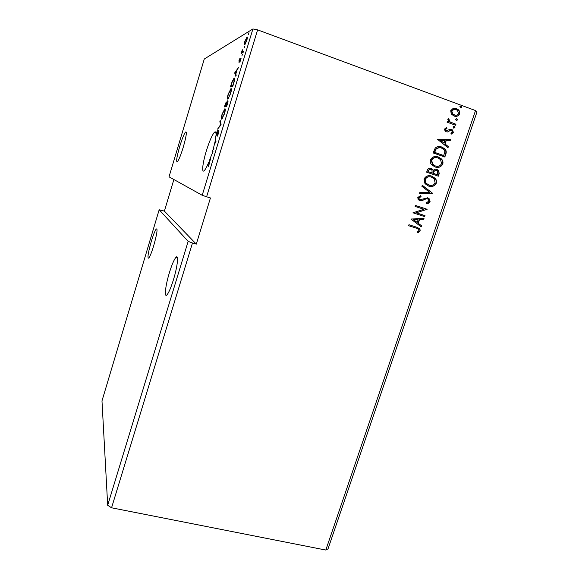 <?xml version="1.0" encoding="UTF-8"?>
<svg xmlns="http://www.w3.org/2000/svg" width="579" height="579" viewBox="0 0 579 579"><rect width="100%" height="100%" fill="white"/><g stroke="black" fill="none" stroke-linecap="round" stroke-linejoin="round"><path stroke-width="0.87" d="M173.468 279.657C177.601 266.318 178.86 253.768 175.857 257.438C173.982 259.747 171.833 264.82 169.401 272.658C165.42 285.49 163.958 298.38 167.049 294.769C168.865 292.561 171.008 287.524 173.468 279.657M151.271 241.472C153.312 234.806 154.984 230.63 156.279 228.944C157.806 228.524 156.952 234.104 153.717 245.677C151.662 252.379 149.997 256.533 148.731 258.14C147.225 258.429 148.072 252.871 151.271 241.472M183.261 147.204C186.308 136.398 187.068 131.339 185.533 132.019C183.984 134.082 182.038 138.946 179.678 146.617C176.66 157.271 175.907 162.308 177.427 161.729C178.933 159.768 180.872 154.926 183.261 147.204M215.953 135.587L215.041 141.5L215.981 141.573L214.368 144.54L213.419 148.238L213.926 148.311L213.615 149.346L213.13 149.273L212.254 152.263L212.985 151.409L212.645 152.538L210.438 157.749L210.315 160.188L210.083 158.747L209.12 161.744C209.62 161.425 209.605 162.301 209.099 164.371L208.093 166.832L208.881 164.327L208.549 162.699C206.92 166.622 205.545 169.198 204.43 170.436C201.412 173.91 202.527 163.307 206.319 151.01C209.251 141.631 211.892 135.45 214.252 132.461C215.402 131.259 215.989 131.838 216.018 134.205L217.414 130.68L216.343 134.61L218.804 130.499L218.544 133.351L217.132 136.369L218.486 131.542L216.083 135.631M215.699 142.173L215.793 141.746L215.041 141.5M214.823 142.543L214.628 143.433L214.823 142.543M213.904 148.398L213.419 148.238M325.811 550.05L475.525 110.567L477.016 111.885L328.025 548.878L325.811 550.05L111.559 507.797L107.687 505.293L188.153 241.356L159.174 209.757L164.393 211.125L196.303 244.121L210.438 197.953L206.609 196.773L257.612 29.869L252.914 28.95L204.278 59.022L169.032 176.827L202.209 195.275L252.914 28.95M107.687 505.293L101.984 400.892L159.174 209.757M221.714 119.144C221.048 119.267 221.171 117.609 222.068 114.179L224.855 108.78C225.535 108.606 225.419 110.278 224.5 113.795L221.714 119.144M227.822 99.074C227.127 99.291 227.229 97.692 228.126 94.261L230.978 88.652C231.694 88.384 231.593 90.006 230.674 93.516L227.822 99.074M244.381 47.789L244.917 46.016L244.381 47.789M248.434 34.465L248.977 32.685L248.434 34.465M241.899 55.939L242.435 54.173L241.899 55.939M234.669 72.925L238.584 67.345L236.985 70.247L235.812 74.083L236.196 75.183L235.848 76.334L234.669 72.925L235.45 73.055M238.939 60.744L239.822 58.595L239.199 61.417L240.973 58.045L239.916 62.322L240.654 59.101L238.968 62.402L239.12 60.809M243.108 52.479L241.182 53.456L242.333 49.758L242.167 51.929L243.433 51.415L243.108 52.479M244.237 44.214L244.779 41.55L246.98 37.078C247.559 36.716 247.501 37.823 246.82 40.378L244.859 44.648L244.237 44.214L244.982 44.482L245.04 43.83M233.815 83L232.845 86.184L230.406 86.937L232.092 81.661L234.198 78.187C234.958 77.774 234.835 79.381 233.815 83M226.664 106.493L224.334 106.905L226.215 101.947L226.541 102.968L227.793 100.703C228.184 100.63 228.083 101.658 227.489 103.771L226.664 106.493M221.098 124.775L217.566 129.146L220.577 124.717L219.875 121.554L220.215 120.439L221.098 124.775M111.559 507.797L192.481 243.006L188.153 241.356M456.303 120.439L455.608 119.252L456.867 118.767L457.555 119.962L456.303 120.439M453.697 128.133L453.002 126.946L454.262 126.461L454.956 127.648L453.697 128.133M437.659 139.43L450.853 139.264L450.484 140.35L446.286 140.357L445.056 143.997L448.349 146.661L447.987 147.746L437.659 139.43M435.017 166.933L431.681 164.769C430.407 163.416 429.987 161.78 430.443 159.876C432.332 156.706 434.952 155.737 438.317 156.974L441.422 158.928C442.819 160.332 443.282 162.048 442.79 164.067C440.923 167.157 438.332 168.12 435.017 166.933M410.873 219.014L424.009 218.565L423.654 219.629L419.471 219.723L418.262 223.284L421.563 225.788L421.208 226.852L410.873 219.014M430.081 201.622C429.3 203.012 428.127 203.685 426.557 203.642L426.238 202.65L428.858 201.297L428.554 199.589L427.483 198.858L426.224 198.8L421.715 200.754L419.761 200.674L418.154 199.567L417.792 197.475L420.615 195.666L421.078 196.672L418.993 197.888L419.196 199.089L420.043 199.668L427.83 197.88L429.546 199.053L430.081 201.622L426.528 203.547M428.554 186.069L424.986 183.659L423.98 179.085C425.862 175.929 428.474 174.959 431.84 176.161L435.155 178.325C436.407 179.685 436.798 181.299 436.32 183.174C434.46 186.264 431.869 187.227 428.554 186.069M460.558 107.86L459.864 106.666L461.123 106.181L461.81 107.383L460.558 107.86M196.303 244.121L192.481 243.006M475.525 110.567L257.612 29.869M438.354 176.182L426.636 172.18L427.251 170.356C428.011 168.424 429.314 167.765 431.167 168.38L432.672 169.35L433.258 170.443C434.315 169.285 435.546 168.952 436.935 169.437L438.6 170.508L439.229 173.613L438.354 176.182M432.52 193.429L419.42 193.625L419.782 192.546L429.727 192.402L421.888 186.3L422.25 185.229L432.578 193.263L419.442 193.56M416.424 228.191L408.622 225.701L408.955 224.724L416.866 227.257L419.913 228.893L420.173 230.876L418.024 232.838L417.293 232.056L418.972 230.507L418.791 229.414L416.424 228.191M425 215.634L424.675 216.611L412.965 212.804L423.857 209.287L415.114 206.421L415.447 205.444L427.15 209.28L416.301 212.804L425 215.634L424.371 216.517M445.859 154.028L444.838 157.025L433.114 152.936L435.242 148.029C437.283 146.386 439.475 146.067 441.835 147.059L444.882 148.926C446.264 150.33 446.59 152.031 445.859 154.028L444.534 156.923M444.534 129.066L446.409 127.568L446.945 128.422L445.606 129.385L446.438 130.767L450.144 129.283L451.584 129.428L452.633 130.058L453.335 132.432L451.482 134.075L450.882 133.221L452.25 132.164L451.837 130.782L450.39 130.391L447.567 131.94L446.141 131.788L445.113 131.165L444.534 129.066M455.593 125.259L447.031 122.155L447.372 121.149L448.638 121.604L447.813 119.339L448.363 118.681L449.116 119.491L448.812 119.889L450.18 121.988L455.934 124.253L455.593 125.259M451.236 113.918L450.73 110.676L453.067 108.476L456.447 108.613L458.098 109.554C459.502 110.647 460.001 112.102 459.596 113.925C458.25 116.22 456.368 116.915 453.95 116.01L451.236 113.918M173.874 179.526L164.393 211.125M202.209 195.275L206.609 196.773M460.479 106.138L461.123 106.181M460.775 106.21L461.81 107.383M461.463 107.404L460.848 107.933M430.168 168.171L431.167 168.38M430.848 168.344L433.258 170.443M435.951 169.234L436.935 169.437M436.617 169.401L438.274 170.472L439.229 173.613M438.904 173.577L438.057 176.081M435.886 170.291L433.664 171.232L432.824 173.259L437.492 174.786L437.659 171.131L436.602 170.429L433.982 171.268L433.143 173.295L437.492 174.786M430.146 169.242L428.207 170.537L427.867 171.565L431.623 172.846L432.115 172.383L431.934 170.096L430.856 169.379C429.756 169.01 428.974 169.408 428.525 170.573L428.178 171.601L431.941 172.889M429.987 175.748L431.84 176.161M431.521 176.125L434.829 178.281C436.088 179.635 436.472 181.256 436.001 183.13L436.32 183.174M436.001 183.13C434.634 185.714 432.556 186.8 429.777 186.38M430.052 176.827C427.772 176.429 426.05 177.29 424.885 179.403L425.739 183.152L429.85 185.331M431.5 177.152C428.836 176.204 426.737 176.964 425.203 179.447L426.057 183.196L428.887 185.077C431.529 186.018 433.606 185.258 435.111 182.805L434.257 178.954L431.5 177.152M422.2 185.381L432.578 193.263M427.027 198.756L426.224 198.8M425.912 198.735L421.715 200.754M421.411 200.696L420.05 200.754M420.354 195.716L421.078 196.672M420.767 196.614L418.993 197.888M418.682 197.83L418.885 199.031L420.043 199.668M419.739 199.61L420.173 199.704M427.186 197.728L427.83 197.88M427.519 197.815L429.227 198.995L429.763 201.557M408.955 224.732L416.569 227.171L419.609 228.806L420.173 230.876M419.869 230.789L417.864 232.671M423.669 218.572L423.654 219.629M423.343 219.542L419.471 219.723M419.167 219.636L418.262 223.284M417.958 223.197L421.563 225.788M421.259 225.701L420.94 226.65M418.132 219.752L413.435 219.767L417.206 222.481L418.132 219.752L413.732 219.846L417.206 222.481M415.433 205.473L427.15 209.28M426.766 209.432L416.301 212.804M415.997 212.732L424.689 215.562M436.016 156.504L438.317 156.974M437.992 156.952L441.089 158.907C442.494 160.311 442.949 162.019 442.465 164.031L442.79 164.067M442.465 164.031C441.22 166.484 439.287 167.584 436.667 167.324M436.168 157.604C434.018 157.336 432.412 158.212 431.348 160.217L432.347 164.183L435.024 165.905L436.689 166.26M437.977 157.973C435.314 156.996 433.208 157.756 431.666 160.245L432.672 164.212L435.343 165.941C437.992 166.897 440.069 166.144 441.582 163.683L440.561 159.609L437.977 157.973M439.099 146.53L441.835 147.059M441.502 147.044L444.549 148.912C445.931 150.316 446.257 152.009 445.526 154.007M439.352 147.638L435.857 148.926L434.337 152.335L443.652 155.592L444.947 151.778L443.876 149.491L441.495 148.058C439.562 147.24 437.789 147.536 436.175 148.948L434.663 152.357L443.977 155.613M450.513 139.264L450.484 140.35M450.151 140.342L446.286 140.357M445.953 140.342L445.056 143.997M444.723 143.99L448.349 146.661M448.016 146.646L447.719 147.529M444.94 140.357L440.199 140.35L443.999 143.151L444.94 140.357L440.525 140.357L443.999 143.151M446.134 127.669L446.945 128.422M446.612 128.422L445.606 129.385M445.273 129.385L445.62 130.478L446.438 130.767M446.098 130.767L446.756 130.84M450.419 129.255L451.584 129.428M451.244 129.435L452.293 130.058L453.335 132.432M452.995 132.432L451.417 133.988M450.049 130.391L449.145 131.143M448.812 131.143L447.567 131.94M453.683 126.403L454.262 126.461M453.922 126.468L454.956 127.648M454.609 127.655L453.936 128.191M447.328 121.264L448.638 121.604M448.16 118.84L449.116 119.491M448.776 119.506L448.812 119.889M448.472 119.904L449.152 121.489L450.18 121.988M449.84 121.995L455.934 124.253M455.593 124.261L455.289 125.144M456.259 118.709L456.867 118.767M456.52 118.782L457.555 119.962M457.215 119.969L456.556 120.504M454.045 108.273L456.447 108.613M456.1 108.635L457.75 109.576C459.154 110.669 459.654 112.123 459.248 113.94L459.596 113.925M459.248 113.94C458.575 115.482 457.446 116.292 455.861 116.35M454.204 109.359L451.446 111.081L452.539 114.201L455.803 115.279M456.107 109.626C454.305 108.924 452.865 109.402 451.786 111.059L452.879 114.186L454.298 115.004C456.093 115.706 457.504 115.221 458.546 113.542L457.453 110.401L456.107 109.626M209.301 162.923L209.504 162.431M235.436 73.005L234.719 72.759M236.152 75.321L235.414 73.193M236.587 70.797L235.291 72.607L235.689 73.736L236.789 70.87M241.146 58.74L240.567 58.53M242.16 52.964L241.501 52.407M242.246 52.675L241.783 52.262M242.529 52.53L242.521 52.052M243.202 52.168L242.217 51.944M247.001 38.257L247.371 37.7M245.409 43.251L245.402 43.852M246.661 38.134L245.018 41.413C244.541 43.273 244.512 44.069 244.939 43.794L246.574 40.523C247.067 38.641 247.095 37.845 246.661 38.134M245.351 43.946L244.939 43.794M231.311 86.662L231.513 86.01M234.119 79.258L234.661 78.621M234.575 78.317L234.198 78.187M234.285 81.364L234.054 81.284C234.365 79.649 234.307 78.961 233.873 79.236L232.157 82.131L230.97 85.822L232.997 85.678M230.97 85.822L232.91 85.207L234.054 81.284M228.155 98.871L230.413 93.617C231.159 90.78 231.238 89.47 230.659 89.694L228.379 94.153C227.656 96.925 227.576 98.22 228.133 98.032L228.647 98.213M230.891 89.752L231.412 89.108M225.202 106.753L225.419 106.015M227.308 104.365L227.475 101.745L226.027 105.125L225.868 105.653L226.852 105.863M225.991 105.233L226.114 102.838L224.884 105.834L226.403 105.834M226.375 105.95L225.622 105.696L225.788 105.168M224.884 105.834L225.622 105.696M227.952 101.904L227.554 101.774M226.946 105.559L227.106 104.292M225.868 105.653L226.736 105.487M222.083 118.934L222.054 118.116M224.732 109.88L225.245 109.228M224.536 109.815L222.307 114.106C221.591 116.878 221.489 118.21 222.025 118.109L224.247 113.86C224.992 111.016 225.093 109.67 224.536 109.815M222.589 118.297L222.025 118.109M218.348 128.183L217.907 128.039M221.026 124.861L220.577 124.717M220.512 121.771L219.875 121.554M218.934 131.686L218.536 131.556M216.734 134.741L216.343 134.61M212.681 152.4L212.254 152.263M210.083 158.747L210.633 158.921M209.439 162.967L208.874 162.786M243.274 51.929L242.782 51.755M177.42 257.879L175.857 257.438M157.025 229.161L156.279 228.944M186.315 132.28L185.533 132.019M215.945 133.025L214.252 132.461M246.748 37.273L247.371 37.497M233.75 78.52L234.495 78.78M230.551 88.963L231.296 89.224M228.495 97.786L228.857 97.909M226.215 101.947L226.621 102.085M227.583 100.84L228.01 100.992M224.399 109.084L225.144 109.337M222.408 117.855L222.777 117.978M218.58 130.651L218.985 130.782"/></g></svg>
